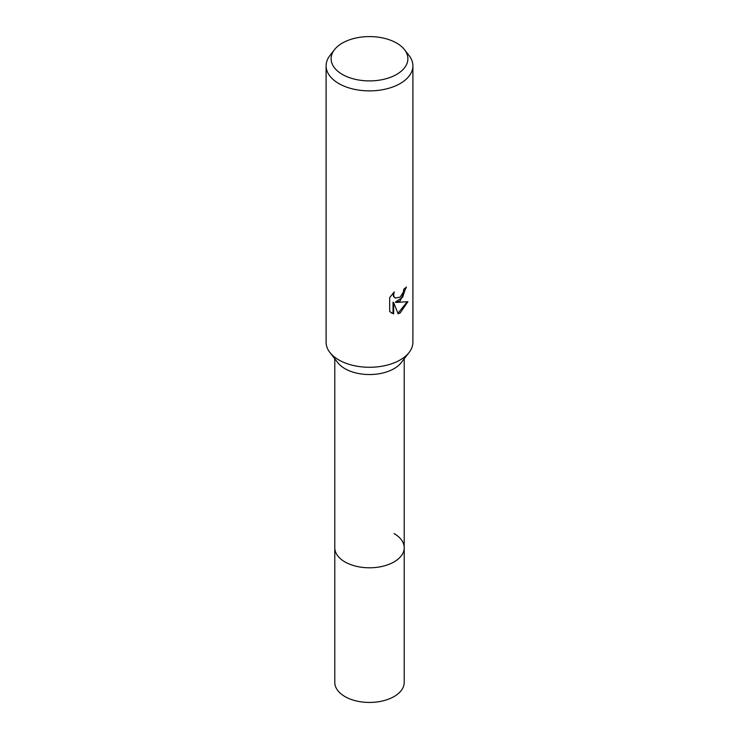 <?xml version="1.0" encoding="UTF-8"?>
<svg xmlns="http://www.w3.org/2000/svg" width="739" height="739" viewBox="0 0 739 739"><rect width="100%" height="100%" fill="white"/><g stroke="black" fill="none" stroke-linecap="round" stroke-linejoin="round"><path stroke-width="1.11" d="M404.215 358.775L404.215 547.738A34.715 20.045 180 0 1 394.053 561.917A34.715 20.045 180 0 1 356.216 566.259A34.715 20.045 180 0 1 334.785 547.738L334.785 682.393A34.715 20.045 180 0 0 356.216 700.914A34.715 20.045 180 0 0 394.053 696.563A34.715 20.045 180 0 0 404.215 682.393L404.215 547.738A34.715 20.045 180 0 1 401.194 555.922A34.715 20.045 180 0 1 344.947 561.917A34.715 20.045 180 0 1 337.806 555.922A34.715 20.045 180 0 1 334.785 547.738L334.785 358.775M394.053 533.567A34.715 20.045 180 0 1 401.194 555.922A34.715 20.045 180 0 1 344.947 561.917A34.715 20.045 180 0 1 337.806 555.922L337.806 555.922M409.036 352.549L401.194 362.673A34.715 20.045 180 0 1 344.947 368.669A34.715 20.045 180 0 1 337.806 362.673L329.963 352.549M409.12 352.448A43.398 25.052 180 0 1 338.813 359.939M400.187 300.875L396.03 302.445L407.919 301.678L400.187 312.939L398.145 313.798L393.647 302.565L393.647 313.89L389.684 311.562L389.684 297.586L394.247 291.933L393.628 294.713L394.072 296.699L395.31 298.029L400.187 297.124L403.328 292.117L403.78 289.217A43.398 25.052 0 0 0 406.422 287.018L400.187 300.875M404.538 49.698L409.12 55.601A43.398 25.052 180 0 1 412.898 65.836A43.398 25.052 180 0 1 400.187 83.544A43.398 25.052 180 0 1 352.891 88.976A43.398 25.052 180 0 1 326.102 65.836A43.398 25.052 180 0 1 329.88 55.601L334.462 49.698A38.391 22.161 180 0 1 342.36 43.074A38.391 22.161 180 0 1 404.538 49.698A38.391 22.161 180 0 1 396.64 74.417A38.391 22.161 180 0 1 347.727 76.995A38.391 22.161 180 0 1 334.462 49.698M412.898 65.836L412.898 342.222A43.398 25.052 180 0 1 400.187 359.939A43.398 25.052 180 0 1 352.891 365.371A43.398 25.052 180 0 1 326.102 342.222L326.102 65.836M405.766 287.61L402.653 297.207L395.411 302.085L396.03 302.445M395.014 297.826L393.453 296.339L393.148 293.06M391.245 312.856L393.019 313.53L393.019 302.205L393.647 302.565M397.961 313.308L407.097 301.882M393.019 313.53L393.647 313.89M395.319 298.029L394.7 297.669"/></g></svg>
